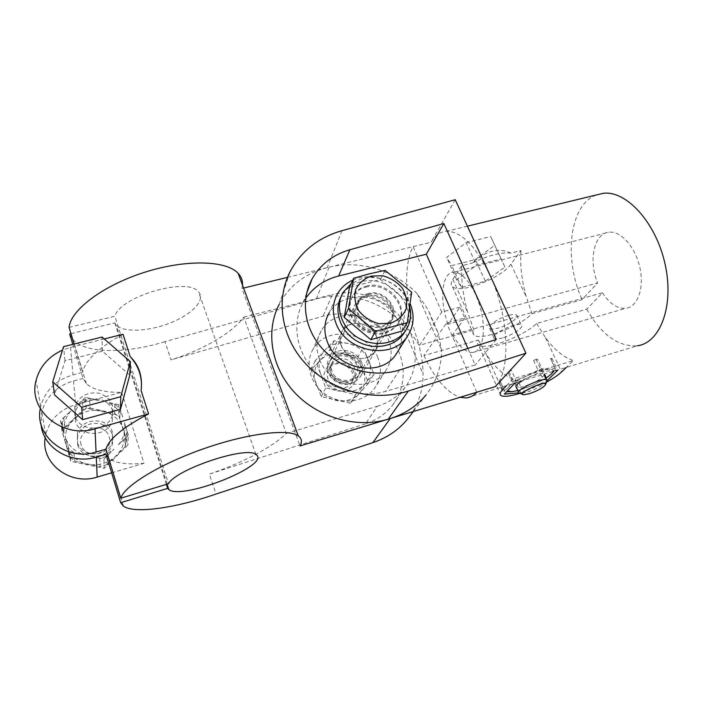 <?xml version="1.0" encoding="UTF-8"?>
<svg xmlns="http://www.w3.org/2000/svg" width="703" height="703" viewBox="0 0 703 703"><rect width="100%" height="100%" fill="white"/><g stroke="black" fill="none" stroke-linecap="round" stroke-linejoin="round"><path stroke-width="0.53" stroke-dasharray="3.52 2.64" d="M141.092 390.525L141.391 387.652M81.091 444.727C76.205 428.355 104.431 420.596 109.167 436.809C114.369 453.022 85.863 461.265 81.091 444.727M77.62 444.621L77.576 436.124C81.592 426.308 89.096 422.143 100.098 423.628C110.415 427.257 114.475 434.173 112.287 444.375C107.937 459.929 81.328 460.245 77.62 444.621M112.471 432.345C108.508 416.422 81.065 417.292 77.348 433.646L77.392 442.196C81.126 457.917 107.91 457.609 112.295 441.967L112.471 432.345M61.723 424.559L63.709 417.89L70.792 411.027L60.599 420.543L64.254 433.153L61.723 424.559L62.918 433.637L66.267 445.324C63.797 435.254 66.398 426.387 74.061 418.707C82.233 411.554 91.68 408.97 102.41 410.965C112.937 413.601 119.888 419.709 123.271 429.305C125.951 439.138 123.579 447.996 116.127 455.887C108.077 463.33 98.525 466.089 87.471 464.173C76.618 461.493 69.544 455.21 66.267 445.324L69.588 456.66L68.543 448.075L65.933 438.953L69.641 451.721L70.792 461.335L104.185 468.347L127.884 444.973L118.658 415.245L86.126 408.188L61.978 430.895L70.792 461.335M62.918 433.637L64.852 427.099L83.13 409.937L90.081 408.056L89.553 398.504L99.061 400.35L85.432 397.371L86.126 408.188M99.782 458.294L90.037 456.027L103.974 458.971L113.974 449.164L107.005 456.212L99.782 458.294L100.072 466.616L74.808 461.309L69.588 456.66M103.974 458.971L104.185 468.347M69.641 451.721L83.648 454.683L73.894 452.829L74.808 461.309M119.993 408.592L122.682 416.976C119.229 409.603 113.429 404.515 105.274 401.703L114.756 404.005L119.993 408.592L119.8 417.89L126.786 440.359L125.046 446.888L125.371 438.197L118.499 444.727L128.333 435.095L127.884 444.973M63.709 417.89L64.852 427.099M60.599 420.543L61.978 430.895M85.432 397.371L75.406 406.721L82.436 400.411L83.13 409.937M122.682 416.976L118.842 404.664L118.658 415.245M118.842 404.664L105.274 401.703M114.756 404.005L114.686 413.399L90.081 408.056M128.333 435.095L124.44 422.635L127.146 431.537L126.786 440.359M107.005 456.212L107.12 464.56L125.046 446.888M410.069 415.781C418.883 403.223 423.206 389.357 423.039 374.198C422.986 364.321 421.519 354.426 418.637 344.505C414.137 337.062 408.381 329.821 401.378 322.791C380.244 300.243 345.665 290.515 316.262 299.012L164.95 341.667L171.049 359.857C202.859 349.989 232.025 333.143 243.765 317.123L286.332 433.408C272.949 446.95 242.131 463.022 209.327 474.103L216.006 494.042M287.474 277.351L329.127 267.166C359.523 259.53 395.165 270.514 417.459 294.012L428.303 310.146L433.162 322.686L438.171 332.941L428.303 310.146M413.329 411.527L426 394.972C436.537 381.711 441.695 366.615 441.484 349.69L438.171 332.941M72.796 344.347L83.103 378.451L86.328 383.601C92.972 389.717 104.738 392.617 121.645 392.318L75.669 404.673C59.852 409.506 49.869 419.471 45.73 434.577L45.185 437.618M121.645 392.318L143.948 463.321C126.988 464.788 115.336 463.172 109 458.461L106.03 454.323M111.628 472.829L143.948 463.321M90.037 456.027C99.009 456.818 106.988 454.533 113.974 449.164M73.894 452.829L68.543 448.075M65.933 438.953C69.342 446.563 75.239 451.809 83.648 454.683M127.146 431.537L125.371 438.197M118.499 444.727C123.825 438.004 125.802 430.631 124.44 422.635M74.87 415.535L74.826 406.457C79.175 396.009 87.286 391.615 99.167 393.285C110.301 397.221 114.686 404.629 112.331 415.499C107.629 432.073 78.859 432.257 74.87 415.535M40.299 408.592L40.712 406.475C45.212 390.437 55.968 379.919 72.989 374.901L82.699 372.379L74.114 344.022M69.079 327.387L114.826 316.245L168.465 483.743M99.061 400.35C90.335 399.471 82.453 401.598 75.406 406.721M70.792 411.027C65.274 417.608 63.094 424.981 64.254 433.153M114.686 413.399L119.8 417.89M107.12 464.56L100.072 466.616M82.436 400.411L89.553 398.504M242.491 285.066L241.937 288.494L300.067 445.948M123.025 334.259C98.446 347.809 85.001 360.516 82.699 372.379M164.95 341.667C126.856 353.644 85.678 353.925 73.042 339.698L69.667 333.978M70.977 333.653L114.791 322.888L116.18 324.962C123.447 332.888 149.15 331.517 170.706 322.765C192.367 314.144 205.944 299.724 198.527 291.859C188.096 276.797 120.327 296.13 114.826 316.245M241.937 288.494L243.607 288.081M104.264 338.951L70.502 347.387L62.488 350.112M83.103 378.451L73.534 380.947C56.758 385.929 46.161 396.343 41.732 412.186L41.02 424.199M114.791 322.888L166.374 484.376M286.332 433.408L377.168 406.325L365.507 423.856C376.685 420.157 385.719 413.891 392.608 405.086C407.564 385.683 406.343 357.528 390.692 337.994C375.068 318.406 346.966 309.32 323.037 316.192L171.049 359.857M365.507 423.856L209.327 474.103M376.333 336.06C371.307 322.141 349.154 318.74 342.264 330.955C337.844 340.164 340.199 348.293 349.321 355.323C359.628 360.569 368.17 359.321 374.936 351.562C378.012 346.816 378.478 341.649 376.333 336.06M129.809 375.059L102.374 351.175L65.028 360.657L54.562 394.919M112.506 410.93C108.315 394.225 79.307 394.998 75.353 412.134L75.397 421.106C79.334 437.618 107.691 437.407 112.322 421.027L112.506 410.93M319.32 359.005C315.665 348.908 316.306 339.505 321.253 330.797C334.549 306.104 378.434 312.404 388.495 339.927C392.872 351.245 391.817 361.694 385.341 371.272C370.868 393.645 328.45 386.035 319.32 359.005M243.765 317.123L332.37 294.575L323.037 316.192M377.168 406.325C388.627 402.784 397.836 396.589 404.787 387.731C419.867 368.205 418.25 339.417 402.028 318.995C385.833 298.538 356.966 288.335 332.37 294.575M65.028 360.657L63.551 346.649M102.374 351.175L102.076 337.053M377.889 357.765C368.31 331.113 326.016 325.19 313.134 349.18C304.381 363.653 310.366 384.875 326.544 395.024C342.607 405.35 364.866 401.993 374.708 388.144C380.991 378.838 382.054 368.715 377.889 357.765M361.5 362.37C356.825 349.11 335.858 345.99 329.276 357.695C325.041 366.518 327.22 374.251 335.814 380.912C345.533 385.859 353.627 384.611 360.077 377.177C363.02 372.634 363.495 367.695 361.5 362.37M510.879 253.15C498.875 247.324 485.949 250.637 472.091 263.08C488.207 255.391 501.142 252.078 510.879 253.15L520.976 250.567L510.923 264.187C501.309 278.397 458.945 294.557 452.345 286.481C450.702 284.82 450.869 282.421 452.846 279.293L461.625 265.76L472.091 263.08M466.212 242.64L490.703 236.577L494.745 245.329L475.377 259.574L451.757 265.593L446.651 257.421L466.212 242.64L476.537 265.207L501.125 258.88L504.939 267.14L485.263 281.147L461.537 287.404L456.642 279.724L476.537 265.207M544.368 374.725C542.162 378.495 535.563 382.327 524.579 386.211C520.185 387.52 517.39 387.828 516.187 387.125M521.995 380.912C529.816 376.184 542.25 372.291 544.017 373.987L544.192 374.145M546.881 381.325C543.621 385.095 537.083 388.689 527.259 392.089L520.238 393.416M553.217 371.395C553.648 369.769 552.207 369.031 548.894 369.198C543.41 369.673 536.178 371.869 527.224 375.78C518.366 379.831 512.153 383.627 508.585 387.186C506.933 388.961 506.52 390.235 507.355 391.026M517.751 390.604L532.83 385.226L545.976 378.214L532.83 385.226L521.925 389.33L517.654 379.919L515.325 380.964L520.624 392.669L547.127 380.639M550.976 359.479L550.554 358.53L551.978 358.468L550.976 359.479L555.475 369.075L553.902 371.184M555.475 369.075L555.071 368.17L548.894 369.198L542.013 368.961L538.076 370.147L527.224 375.78L515.817 380.095L512.443 382.168L508.585 387.186L504.244 390.833L504.851 391.641L506.652 391.764M546.539 377.863L542.162 368.434L541.205 369.4L546.635 381.114M541.205 369.4L538.85 370.455L543.208 379.866M551.978 358.468L557.584 370.428M508.383 315.445C498.286 318.108 486.511 326.368 489.666 328.442C490.966 329.399 493.796 329.285 498.146 328.099C508.041 325.463 519.842 317.317 516.731 315.137C515.475 314.188 512.689 314.294 508.383 315.445M459.99 307.149L441.756 312.088L419.559 345.27L473.884 330.015C472.662 332.203 472.68 333.855 473.945 334.988C479.762 341.438 519.596 326.772 532.022 313.696L582.075 299.645L597.594 282.966L448.048 324.232L459.99 307.149L464.806 317.976L446.528 323.002L423.927 355.569L478.365 340.059C477.109 342.194 477.109 343.811 478.356 344.892C484.077 351.096 524.016 336.342 536.609 323.459L586.741 309.179L602.471 292.756L452.653 334.751L464.806 317.976M502.601 337.897C498.242 339.101 495.422 339.25 494.139 338.336C489.024 335.05 517.645 321.007 521.327 325.05C524.394 327.141 512.505 335.208 502.601 337.897M341.166 345.665C339.206 340.384 339.575 335.48 342.264 330.955C348.987 322.695 357.642 321.236 368.24 326.587C377.608 333.811 379.84 342.141 374.936 351.562C367.739 363.196 345.955 359.461 341.166 345.665M354.874 318.204C352.765 312.659 353.126 307.527 355.938 302.817C362.985 294.223 372.115 292.764 383.328 298.424C393.267 306.042 395.684 314.768 390.569 324.601C383.073 336.728 360.024 332.677 354.874 318.204M352.809 280.137C372.898 270.541 401.923 282.58 410.227 303.854M337.818 293.265L329.224 312.747C338.679 296.684 362.528 292.017 380.481 302.202C398.557 312.158 406.923 334.865 397.968 351.236M467.873 348.451L475.193 365.05L385.464 391.413C361.395 398.548 331.649 389.866 313.784 370.253C295.866 350.665 291.868 322.747 303.116 302.51L305.717 298.3M496.3 339.479L475.193 365.05M452.653 334.751C459.103 346.614 465.738 352.555 472.574 352.572C482.012 352.062 486.371 333.011 481.212 311.165C476.186 289.311 463.119 271.288 453.699 272.166C441.651 272.395 439.12 300.533 448.048 324.232M602.471 292.756C609.536 303.696 617.322 308.881 625.819 308.301C637.577 306.991 644.502 288.221 639.879 267.606C635.415 246.964 620.687 230.619 608.903 232.192C593.886 233.326 588.385 260.743 597.594 282.966M506.494 385.639L512.786 378.952L573.358 360.595L566.284 367.414M546.582 382.072L519.825 393.381M518.647 392.845L520.624 392.669M556.055 370.534L541.653 371.448L517.118 382.397M512.786 378.952C503.533 375.156 494.78 367.08 486.529 354.716L478.365 340.059M536.609 323.459L545.423 337.563C554.061 349.496 563.375 357.168 573.358 360.595M495.325 386.597C511.151 371.571 509.165 315.375 489.596 274.328C475.456 245.69 461.08 231.331 446.484 231.243C440.131 231.718 435.008 235.373 431.124 242.219L327.203 267.641C305.585 273.195 289.592 285.409 279.232 304.285L290.234 271.376M455.219 199.722L431.124 242.219M441.756 312.088L413.118 246.621C402.239 266.367 405.657 310.041 419.559 345.27M476.81 392.23L446.528 323.002M586.741 309.179C601.17 334.593 617.963 346.807 637.129 345.814L466.168 397.933M596.118 195.039C569.043 205.179 563.578 259.135 582.075 299.645M473.884 330.015L467.811 312.8C463.224 296.473 461.168 280.796 461.625 265.76M423.927 355.569C434.867 378.768 446.923 392.687 460.087 397.309M520.976 250.567C519.992 265.418 521.749 280.822 526.257 296.798L532.022 313.696M537.47 359.154L533.533 360.331L537.47 359.154L542.013 368.961M542.162 368.434L538.85 370.455M517.654 379.919L513.875 381.07L518.137 390.499L521.925 389.33M515.325 380.964L513.875 381.07M550.554 358.53L555.071 368.17M535.994 359.224L541.653 371.448M533.533 360.331L538.076 370.147M512.443 382.168L508.023 372.37L508.937 371.369L514.455 383.583M508.937 371.369L511.38 370.279L515.817 380.095M504.851 391.641L500.562 382.045L499.06 382.16L504.403 394.111M499.06 382.16L499.938 381.202L504.244 390.833M500.562 382.045L499.938 381.202M508.023 372.37L511.38 370.279M501.125 258.88L490.703 236.577M504.939 267.14L494.745 245.329M485.263 281.147L475.377 259.574M461.537 287.404L451.757 265.593M456.642 279.724L446.651 257.421M366.685 296.701C362.528 297.826 359.338 300.084 357.124 303.485C352.809 312.457 355.173 320.419 364.216 327.352C374.427 332.545 382.836 331.368 389.453 323.819C398.865 311.552 382.204 291.894 366.685 296.701M403.443 334.03C421.941 310.656 390.27 272.852 360.569 281.877C352.37 284.047 346.148 288.52 341.895 295.313L341.122 296.675M368.302 293.476C364.119 294.601 360.911 296.868 358.688 300.286C354.356 309.302 356.737 317.299 365.841 324.285C376.114 329.505 384.576 328.327 391.219 320.744C400.684 308.424 383.9 288.661 368.302 293.476M409.779 307.053C405.684 287.527 381.624 273.177 362.142 278.581L351.219 283.59M402.151 331.078L406.527 301.016L411.668 292.228M338.433 359.189C353.354 354.874 362.651 378.038 347.546 382.309C332.378 386.747 323.275 363.196 338.433 359.189M337.967 355.27C351.201 350.929 365.147 367.774 357.001 378.469C347.3 394.093 319.303 376.342 329.786 361.245C331.693 358.284 334.426 356.289 337.967 355.27M368.627 294.267C383.478 289.671 399.462 308.494 390.473 320.225C384.146 327.457 376.079 328.582 366.289 323.6C357.616 316.948 355.349 309.329 359.488 300.735C361.606 297.492 364.646 295.339 368.627 294.267M365.701 287.184C387.291 280.576 410.438 307.976 397.204 324.997C388.012 335.349 376.36 336.93 362.238 329.742C349.725 320.146 346.403 309.144 352.282 296.745C355.358 291.938 359.839 288.748 365.701 287.184M366.201 286.156C387.828 279.539 411.027 307 397.775 324.03C388.566 334.408 376.896 335.99 362.739 328.776C350.199 319.162 346.878 308.151 352.757 295.735C355.85 290.91 360.331 287.72 366.201 286.156M406.527 301.016L380.464 279.504L349.488 287.36M380.464 279.504L385.139 270.374M368.618 382.994L359.347 393.434C353.134 399.849 345.235 402.151 335.656 400.341C326.174 397.872 319.593 392.292 315.919 383.601C312.905 374.752 314.32 367.001 320.173 360.349L329.61 350.156L343.662 353.864C352.888 356.289 359.365 361.737 363.099 370.2L368.618 382.994L373.996 374.154L363.187 347.44L348.916 343.635L334.136 340.691L324.927 350.191C331.377 343.899 339.373 341.711 348.916 343.635C358.345 346.131 364.98 351.693 368.811 360.314C372.054 369.145 370.797 377.028 365.033 383.97L373.996 374.154M355.472 394.708L365.033 383.97C358.706 390.49 350.639 392.819 340.85 390.956L355.472 394.708L350.419 403.232L359.347 393.434C365.006 386.606 366.254 378.864 363.099 370.2L358.091 356.729L363.187 347.44M350.419 403.232L321.271 396.677L310.998 369.857L320.173 360.349C326.491 354.163 334.32 352.001 343.662 353.864L358.091 356.729M329.61 350.156L334.136 340.691M325.111 380.991C318.108 363.003 347.308 354.962 354.145 372.748C361.5 390.543 332.036 399.163 325.111 380.991M328.099 379.286C326.763 375.604 327.053 372.177 328.96 369.005C336.79 355.49 360.534 370.499 351.245 383.117C346.271 391.272 331.333 388.829 328.099 379.286M332.027 371.544C330.665 367.81 330.955 364.33 332.888 361.114C340.832 347.414 365.006 362.678 355.586 375.472C350.533 383.733 335.331 381.237 332.027 371.544M330.023 371.219C322.835 352.88 352.642 344.76 359.672 362.889C367.23 381.026 337.141 389.752 330.023 371.219M320.638 373.855C317.536 364.839 318.969 356.948 324.927 350.191L315.199 360.683L320.638 373.855C324.417 382.722 331.148 388.416 340.85 390.956L325.726 387.986L320.638 373.855M310.998 369.857L315.199 360.683M321.271 396.677L325.726 387.986M401.378 322.791L423.039 374.198M417.459 294.012L441.484 349.69M316.262 299.012L329.127 267.166M70.502 347.387L72.989 374.901M73.534 380.947L75.669 404.673M399.647 369.971L385.464 391.413M486.529 354.716L501.072 387.291M545.423 337.563L561.583 371.94M510.923 264.187L526.257 296.798M452.846 279.293L467.811 312.8M342.01 230.672L327.203 267.641M112.287 444.375L112.295 441.967M77.576 436.124L77.348 433.646M63.384 431.431L62.207 422.31M125.319 446.177L125.652 437.468M123.438 506.16L109 458.461M86.328 383.601L73.042 339.698M40.712 406.475L36.073 380.446M45.73 434.577L41.732 412.186M255.989 454.569L198.527 291.859M167.077 484.165L116.18 324.962M112.322 421.027L112.331 415.499M75.353 412.134L74.826 406.457M392.608 405.086L404.787 387.731M321.253 330.797L313.134 349.18M385.341 371.272L374.708 388.144M355.938 302.817L329.276 357.695M390.569 324.601L360.077 377.177M518.533 392.327L518.867 393.074M523.823 394.743L522.54 394.269M303.116 302.51L306.631 293.292M472.574 352.572L625.819 308.301M453.699 272.166L608.903 232.192M500.879 395.481L478.356 344.892M467.407 226.181L446.484 231.243M504.816 391.615L500.527 382.019M489.666 328.442L494.139 338.336M516.731 315.137L521.327 325.05M473.945 334.988L452.345 286.481M358.688 300.286L357.124 303.485M391.219 320.744L389.453 323.819M343.354 292.061L341.895 295.313M357.001 378.469L390.473 320.225M329.786 361.245L359.488 300.735M397.204 324.997L397.775 324.03M352.282 296.745L352.757 295.735M351.245 383.117L355.586 375.472M328.96 369.005L332.888 361.114"/><path stroke-width="1.05" d="M141.391 387.652C141.997 375.938 138.271 365.63 130.24 356.711C139.053 365.182 142.665 376.448 141.092 390.525L148.597 413.891C123.113 427.187 108.903 438.953 105.951 449.199L120.784 498.207L168.465 483.743C176.374 468.927 247.43 445.526 255.989 454.569C272.325 464.446 182.675 500.483 168.825 489.604L167.077 484.165M102.076 337.053L63.551 346.649L52.725 381.773L81.653 407.257L120.767 396.694L130.371 361.614L102.076 337.053M45.185 437.618C40.625 463.347 70.256 486.001 97.172 477.073L111.628 472.829M105.951 449.199L96.047 452.029C66.592 461.581 34.368 436.273 40.299 408.592M120.784 498.207C124.29 485.791 160.715 463.611 204.52 448.444C248.317 433.197 288.344 428.566 298.265 435.886L238.15 273.326C226.577 260.532 186.761 259.003 145.213 272.096C103.631 285.075 70.643 309.838 69.079 327.387L74.114 344.022M104.264 338.951L123.025 334.259L130.24 356.711M298.265 435.886C301.701 438.338 302.299 441.695 300.067 445.948L390.227 418.549C404.919 413.935 416.844 406.079 426 394.972M238.15 273.326C241.331 276.736 242.781 280.646 242.491 285.066M413.329 411.527L407.485 419.155C398.522 430.043 386.993 437.864 372.898 442.618L216.006 494.042C176.295 507.865 134.712 514.139 123.438 506.16L120.652 502.689L106.03 454.323L96.276 457.126L97.172 477.073M70.977 333.653L69.667 333.978L72.796 344.347M243.607 288.081L287.474 277.351M166.374 484.376L167.648 488.374L168.825 489.604M167.648 488.374L120.652 502.689M62.488 350.112C48.577 356.491 39.772 366.597 36.073 380.446C27.663 410.148 62.602 439.111 95.019 428.804L148.597 413.891M41.02 424.199C42.76 447.969 71.337 465.035 96.276 457.126M407.485 419.155L410.069 415.781M52.725 381.773L54.562 394.919L82.594 419.665L120.494 409.269L129.809 375.059L130.371 361.614M82.594 419.665L81.653 407.257M120.494 409.269L120.767 396.694M518.533 392.327L516.187 387.125C515.097 386.017 517.03 383.943 521.995 380.912M544.192 374.145L544.368 374.725M522.54 394.269L518.867 393.074C514.086 390.675 543.481 376.808 546.785 379.945L546.881 381.325M529.5 393.662L523.823 394.743C514.737 394.357 546.591 379.383 545.581 384.541C543.595 387.529 538.234 390.569 529.5 393.662M553.902 371.184L551.249 374.145L545.976 378.214L551.249 374.145L553.217 371.395M507.355 391.026L511.837 391.685L517.751 390.604L511.837 391.685L506.652 391.764M547.127 380.639L557.584 370.428L556.055 370.534M410.227 303.854C414.911 315.805 413.847 326.79 407.055 336.816C391.747 360.49 346.008 352.045 335.972 323.204C331.957 312.44 332.572 302.457 337.818 293.265C341.368 287.439 346.368 283.063 352.809 280.137M397.968 351.236L395.78 354.699C380.903 377.713 336.886 369.699 327.326 341.799C323.494 331.377 324.127 321.693 329.224 312.747M305.717 298.3C313.687 287.035 324.663 279.601 338.635 276.007L426.317 254.222L467.873 348.451M443.839 223.519L496.3 339.479L399.647 369.971C373.864 378.161 342.229 369.804 323.31 349.725C304.355 329.654 300.172 300.506 312.123 278.854C320.454 264.354 333.046 254.653 349.892 249.741L443.839 223.519L426.317 254.222M566.284 367.414L561.583 371.94C558.279 375.059 553.279 378.434 546.582 382.072M519.825 393.381C509.947 396.351 503.629 397.054 500.879 395.481C499.473 394.436 499.956 392.634 502.32 390.077L506.494 385.639M517.118 382.397L514.455 383.583L504.403 394.111L518.647 392.845M525.923 353.196L408.364 391.035C374.304 402.098 332.229 391.386 306.824 364.998C281.358 338.626 275.268 300.207 290.234 271.376C301.367 250.936 318.626 237.368 342.01 230.672L455.219 199.722L525.923 353.196L495.325 386.597L388.241 419.146C357.019 428.742 318.195 417.872 294.627 392.538C270.998 367.221 265.312 330.928 279.232 304.285M637.129 345.814C660.003 343.196 674.405 306.332 665.161 264.504C656.171 222.64 626.373 190.276 603.271 193.299L596.118 195.039M460.087 397.309L466.168 397.933C470.149 397.59 473.699 395.692 476.81 392.23M341.122 296.675C333.415 310.893 340.252 331.183 356.43 340.788C372.511 350.569 394.075 347.3 403.443 334.03L405.306 331.016C410.236 323.872 411.73 315.884 409.779 307.053M351.219 283.59L343.354 292.061C334.663 306.113 340.885 327.115 357.238 337.299C373.469 347.677 395.736 344.584 405.306 331.016M375.472 331.324L348.372 308.74L353.671 278.256L369.769 273.713L385.139 270.374L411.668 292.228L407.292 322.686L402.151 331.078L370.833 339.663L375.472 331.324L407.292 322.686M353.671 278.256L349.488 287.36L344.224 317.44L370.833 339.663M344.224 317.44L348.372 308.74M371.131 276.103L382.625 275.743C390.508 277.878 397.081 282 402.344 288.107C406.246 294.961 407.503 301.965 406.114 309.118C403.065 315.691 397.96 320.375 390.789 323.187L379.084 323.705C370.999 321.552 364.286 317.325 358.952 311.034C355.094 303.986 353.961 296.894 355.56 289.75C358.794 283.283 363.987 278.731 371.131 276.103M372.898 442.618L390.227 418.549M95.019 428.804L96.047 452.029M349.892 249.741L338.635 276.007M501.072 387.291L502.32 390.077M408.364 391.035L388.241 419.146M544.104 374.172L546.785 379.945M545.581 384.541L547.101 380.789M395.78 354.699L407.055 336.816M306.631 293.292L312.123 278.854M603.271 193.299L467.407 226.181"/></g></svg>

